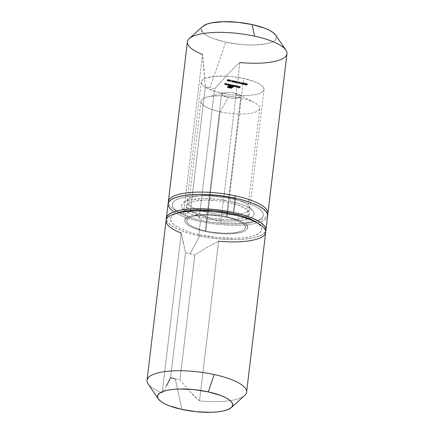 <?xml version="1.0" encoding="UTF-8"?>
<svg xmlns="http://www.w3.org/2000/svg" width="434" height="434" viewBox="0 0 434 434"><rect width="100%" height="100%" fill="white"/><g stroke="black" fill="none" stroke-linecap="round" stroke-linejoin="round"><path stroke-width="0.33" stroke-dasharray="2.17 1.63" d="M220.092 111.766L228.197 97.569A9.526 2.729 -173.2 0 0 238.982 97.856A9.526 2.729 -173.2 0 0 239.28 94.639A9.526 2.729 -173.2 0 0 234.816 93.142L240.642 98.024A29.588 8.479 6.8 0 1 254.508 102.668A29.588 8.479 6.8 0 1 253.581 112.666A29.588 8.479 6.8 0 1 220.092 111.766A29.588 8.479 -173.2 0 0 259.744 108.397A29.588 8.479 -173.2 0 0 240.642 98.024L226.423 217.282A29.588 8.479 6.8 0 1 245.525 227.66A29.588 8.479 6.8 0 1 205.868 231.029L220.092 111.766L205.868 231.029L211.439 232.065L222.902 233.199L233.335 232.955L241.152 231.376L243.686 230.15L245.161 228.696L245.525 227.063L244.754 225.322L242.888 223.537L239.991 221.774L231.599 218.584L226.423 217.282L220.852 216.246L209.394 215.112L198.956 215.356L194.638 215.986L191.139 216.935L188.606 218.161L187.13 219.615L186.772 221.248L187.537 222.989L189.408 224.774L192.3 226.537L200.692 229.727L205.868 231.029A29.588 8.479 6.8 0 1 186.772 220.651A29.588 8.479 6.8 0 1 226.423 217.282L240.642 98.024A29.588 8.479 -173.2 0 0 200.991 101.393A29.588 8.479 -173.2 0 0 220.092 111.766A29.588 8.479 6.8 0 1 207.43 97.053A29.588 8.479 6.8 0 1 240.642 98.024L234.816 93.142L239.183 94.585L240.718 95.73L240.968 96.294L240.376 97.287L238.434 97.986L233.682 98.268L229.987 97.9L226.532 97.151L222.892 95.556L222.045 94.417L222.159 93.896L224.579 92.724L229.331 92.442L234.816 93.142A9.526 2.729 -173.2 0 0 224.118 92.827A9.526 2.729 -173.2 0 0 228.197 97.569L220.092 111.766M148.097 383.884A50.143 14.371 -173.2 0 0 162.191 392.803L166.439 385.934L170.611 377.667L175.255 378.893L181.949 409.452L175.255 378.893L179.947 379.696L189.278 390.931L199.531 400.929A50.143 14.371 -173.2 0 0 244.727 395.401M246.615 392.13A50.143 14.371 6.8 0 1 199.531 400.929L218.579 241.196L199.531 400.929C196.358 398.336 192.946 395.005 189.278 390.931L179.947 379.696L194.828 254.894L206.622 247.657L218.579 241.196L206.622 247.657L194.828 254.894L190.173 253.776L200.183 234.832A45.961 13.172 -173.2 0 0 250.814 236.573A45.961 13.172 -173.2 0 0 255.989 222.034M256.093 222.099L260.584 225.968L261.778 228.675L261.219 231.208L258.93 233.465L254.991 235.369L249.561 236.845L242.85 237.827L235.109 238.288L217.77 237.582L200.183 234.832L192.143 232.808L185.025 230.454L179.106 227.855L174.609 225.121L171.707 222.344L170.513 219.637L171.072 217.103L173.367 214.846L177.869 212.741M183.441 242.606L181.238 233.063L185.492 252.859L183.441 242.606M177.924 212.725A45.961 13.172 -173.2 0 0 200.183 234.832L190.173 253.776L185.492 252.859L194.828 254.894L179.947 379.696L175.255 378.893M170.611 377.667L185.492 252.859L170.611 377.667M166.439 385.934L162.191 392.803L181.238 233.063L162.191 392.803A50.143 14.371 6.8 0 1 147.034 380.255M166.081 220.515A50.143 14.371 -173.2 0 0 181.238 233.063M218.579 241.196A50.143 14.371 -173.2 0 0 265.668 232.391M206.877 217.184A31.59 9.054 -173.2 0 0 249.224 213.582A31.59 9.054 -173.2 0 0 228.827 202.504L227.123 216.816A31.59 9.054 6.8 0 1 247.516 227.899A31.59 9.054 6.8 0 1 205.173 231.496L206.877 217.184L212.828 218.291L225.067 219.501L230.888 219.561L240.821 218.568L244.554 217.553L247.261 216.246L248.834 214.689L249.219 212.948L248.4 211.092L246.409 209.183L239.248 205.515L228.827 202.504L222.881 201.398L216.74 200.617L204.821 200.128L194.882 201.121L191.15 202.136L188.448 203.443L186.87 205L186.484 206.741L187.304 208.597L189.3 210.506L192.392 212.389L196.461 214.174L206.877 217.184L205.173 231.496L211.119 232.602L223.358 233.812L229.179 233.872L239.118 232.879L242.85 231.864L245.552 230.557L247.13 229L247.516 227.259L246.696 225.403L244.7 223.494L241.608 221.611L237.539 219.826L227.123 216.816L221.172 215.709L208.933 214.499L203.112 214.439L193.179 215.432L189.446 216.447L186.739 217.754L185.166 219.311L184.781 221.052L185.6 222.908L187.591 224.817L190.683 226.7L194.752 228.485L205.173 231.496A31.59 9.054 6.8 0 1 184.775 220.418A31.59 9.054 6.8 0 1 227.123 216.816L228.827 202.504A31.59 9.054 -173.2 0 0 186.484 206.101A31.59 9.054 -173.2 0 0 206.877 217.184M168.061 203.909A50.143 14.371 -173.2 0 0 200.432 221.492L198.729 235.803A50.143 14.371 6.8 0 1 166.379 219.387M267.642 214.776L267.029 217.537L264.528 220.005L260.237 222.083L254.313 223.689L246.984 224.763L238.543 225.262L229.304 225.175L219.62 224.492L209.877 223.25L200.432 221.492L191.665 219.284L183.897 216.718L177.435 213.886L172.531 210.897M168.061 204.913L168.056 203.969M267.648 215.779A50.143 14.371 -173.2 0 1 200.432 221.492L198.729 235.803A50.143 14.371 6.8 0 0 265.641 231.224L262.825 234.317L258.528 236.394L252.604 238L245.281 239.074L236.834 239.573L227.595 239.487L217.917 238.803L208.168 237.561L198.729 235.803L189.956 233.595L182.193 231.029L175.732 228.197L170.822 225.208L167.66 222.181L166.358 219.224M207.447 212.41A31.59 9.054 -173.2 0 0 239.622 214.108A31.59 9.054 -173.2 0 0 248.677 205.955A31.59 9.054 -173.2 0 0 229.396 197.736L230.568 201.343A36.608 10.492 6.8 0 1 252.908 210.864A36.608 10.492 6.8 0 1 242.422 220.315A36.608 10.492 6.8 0 1 205.136 218.345L207.447 212.41L221.671 93.153A31.59 9.054 -173.2 0 0 264.013 89.556A31.59 9.054 -173.2 0 0 243.615 78.478L229.396 197.736A31.59 9.054 6.8 0 1 249.789 208.814A31.59 9.054 6.8 0 1 207.447 212.41A31.59 9.054 6.8 0 1 187.054 201.333A31.59 9.054 6.8 0 1 229.396 197.736L243.615 78.478L231.528 76.585L225.43 76.156L214.287 76.417L205.944 78.104L203.237 79.411L201.658 80.968L201.273 82.71L202.098 84.57L204.088 86.475L207.181 88.357L216.143 91.764L227.617 94.259L233.758 95.041L245.677 95.529L250.998 95.214L255.61 94.536L259.342 93.522L262.049 92.214L263.628 90.663L264.013 88.921L263.188 87.06L261.197 85.151L258.105 83.268L254.036 81.483L243.615 78.478A31.59 9.054 -173.2 0 0 201.273 82.075A31.59 9.054 -173.2 0 0 221.671 93.153L207.447 212.41L205.136 218.345L193.065 214.863L188.351 212.796L184.77 210.609L182.459 208.401L181.504 206.248L181.954 204.23L183.777 202.428L186.913 200.909L191.237 199.738L202.749 198.588L216.561 199.152L230.568 201.343L242.639 204.826L247.358 206.893L250.939 209.079L253.25 211.287L254.199 213.441L253.754 215.459L251.926 217.26L248.791 218.779L244.467 219.951L239.123 220.732L226.212 221.036L212.031 219.631L205.136 218.345A36.608 10.492 6.8 0 1 183.539 202.591A36.608 10.492 6.8 0 1 230.568 201.343L229.396 197.736A31.59 9.054 -173.2 0 0 188.812 198.815A31.59 9.054 -173.2 0 0 207.447 212.41M204.078 70.243L202.537 54.418L205.282 86.914L204.078 70.243M209.975 87.722L205.282 86.914L190.396 211.721L195.056 212.834L201.886 220.521A45.961 13.172 6.8 0 1 178.011 211.966A45.961 13.172 6.8 0 1 183.186 197.427A45.961 13.172 6.8 0 1 233.817 199.168L234.425 198.018L233.817 199.168L225.165 197.557L207.36 195.794L198.891 195.712L191.15 196.173L184.439 197.155L179.009 198.631L175.07 200.535L172.781 202.792L172.222 205.325L173.416 208.032L176.312 210.81L180.81 213.544L186.734 216.143L193.852 218.497L201.886 220.521L210.539 222.132L228.349 223.895L236.812 223.977L244.554 223.515L251.27 222.533L256.695 221.058L260.633 219.154L262.928 216.897L263.487 214.363L262.293 211.656L259.391 208.879L254.894 206.145L248.975 203.546L241.857 201.192L233.817 199.168A45.961 13.172 6.8 0 1 256.076 221.275A45.961 13.172 6.8 0 1 201.886 220.521L195.056 212.834L199.732 213.75L210.116 218.432L220.835 222.284A50.143 14.371 -173.2 0 0 259.836 220.016A50.143 14.371 -173.2 0 0 267.621 214.613A50.143 14.371 6.8 0 1 220.835 222.284L210.116 218.432L199.732 213.75L190.396 211.721L186.929 213.387L190.396 211.721L205.282 86.914L209.975 87.722L225.751 42.131L209.975 87.722L214.618 88.948L209.975 87.722M202.738 26.387A37.85 10.85 -173.2 0 0 225.751 42.131L240.235 44.398L247.543 44.908L254.519 44.979L266.422 43.791L270.892 42.575L274.136 41.008L276.024 39.147L276.485 37.058L275.503 34.834M183.49 214.157L186.929 213.387L183.49 214.157L202.537 54.418L183.49 214.157A50.143 14.371 6.8 0 1 168.359 202.776A50.143 14.371 -173.2 0 0 174.658 209.861A50.143 14.371 -173.2 0 0 183.49 214.157M229.716 80.979L230.823 81.223L228.816 81.397L229.711 80.8L228.816 81.397L230.823 81.223L230.937 80.268L228.973 80.453L228.859 81.408L228.93 80.442L228.816 81.397L228.93 80.442L229.532 80.04L229.418 80.995L229.353 79.921L229.51 80.936L229.825 79.845L229.716 80.979L229.83 80.03L230.937 80.268L230.823 81.223L229.716 80.979M234.387 81.999L235.494 82.238L233.481 82.417L234.376 81.82L233.481 82.417L235.494 82.238L235.608 81.283L233.638 81.467L233.525 82.422L233.595 81.462L233.481 82.417L233.595 81.462L234.203 81.055L234.089 82.01L234.018 80.941L234.176 81.95L234.289 80.995L234.376 81.82L234.702 80.908L234.387 81.999L234.501 81.044L235.608 81.283L235.494 82.238L234.387 81.999M240.658 83.876L241.44 83.355L240.36 83.892L241.016 83.957L241.13 83.002L240.789 83.984L240.903 83.03L240.474 82.937L240.36 83.892L240.474 82.937L241.342 82.357L241.228 83.306L241.554 82.4L241.44 83.355L241.554 82.4L240.772 82.921L240.658 83.876L240.772 82.921L241.13 83.002L241.016 83.957L240.658 83.876M243.132 83.784L243.246 82.829L243.604 82.992L242.432 82.845L243.36 83.182L243.246 84.136L241.613 84.163L242.85 84.153L242.047 83.838L242.557 83.653L243.718 83.963L242.487 84.001L243.724 83.99L243.837 83.04L243.696 84.044L242.047 83.833L242.226 82.796L242.112 83.751L242.85 84.153L241.613 84.163L242.573 84.375L242.687 83.42L241.727 83.209L241.613 84.163L241.819 83.149L241.705 84.104L241.819 83.149L242.611 83.323L242.498 84.277L242.611 83.323L242.964 83.198L242.85 84.153L242.964 83.198L242.677 83.149L242.563 84.104L242.677 83.149L242.226 82.796L243.344 82.769L243.23 83.724L243.344 82.769L243.81 83.089L243.49 84.001L243.604 83.046L243.246 82.829L243.132 83.784L243.49 84.001M243.946 84.115L244.06 83.165L244.494 83.485L244.06 83.165L245.058 83.144L245.498 83.474L244.982 83.588L244.868 84.543L245.384 84.429L243.664 84.587L244.63 84.489L243.897 84.196L244.347 84.033L245.384 84.429L245.546 83.409L245.384 84.429L243.946 84.115L244.63 84.489L243.778 84.657L244.868 84.543L244.982 83.588L243.892 83.702L243.778 84.657L243.778 83.632L243.664 84.587L243.778 83.632L244.743 83.534L244.63 84.489L244.743 83.534L244.38 84.44L244.494 83.485L244.06 83.165L243.946 84.115L244.38 84.44M230.845 85.731L230.872 84.847L231.235 85.102L230.959 84.776L231.306 84.543L231.349 85.059L233.638 85.053L233.736 86.051L233.096 86.48L230.758 85.802L231.192 85.498L231.235 86.013L232.57 85.796L232.13 86.133L232.695 86.306L233.525 86.008L232.407 86.268L232.57 85.796L230.845 85.731L233.096 86.48L233.736 86.051L233.85 85.097L233.21 85.525L233.096 86.48L233.21 85.525L232.89 86.431L233.112 85.406L232.998 86.355L233.112 85.406L232.787 85.411L232.673 86.366L232.787 85.411L232.402 85.357L232.288 86.312L232.402 85.357L232.016 85.135L231.902 86.089L232.016 85.135L231.235 85.102L231.121 86.057L230.959 84.776L231.121 86.057M233.91 86.545L233.318 86.751L234.214 86.154L235.608 86.8L233.91 86.545L235.689 86.762L235.868 85.726L235.689 86.762L234.214 86.154L233.318 86.751L233.432 85.802L233.318 86.751L233.432 85.802L234.327 85.2L234.311 86.274L234.425 85.319L235.244 85.389L235.13 86.344L235.244 85.389L235.803 85.807L234.577 85.829L234.463 86.784L234.577 85.829L234.024 85.59L233.53 86.8L233.91 86.545M239.991 87.413L239.329 88.042L238.19 87.793L239.205 87.934L239.476 87.755L238.635 87.494L239.991 87.413L238.635 87.494L239.476 87.755L239.205 87.934L238.19 87.793L239.329 88.042L240.197 87.456L240.311 86.507L239.443 87.088L239.329 88.042L239.443 87.088L238.304 86.838L238.19 87.793L238.391 86.778L238.277 87.733L238.391 86.778L239.318 86.979L239.205 87.934L239.59 86.8L239.476 87.755L239.59 86.8L238.662 86.599L238.548 87.554L238.749 86.54L238.635 87.494L238.749 86.54L239.677 86.74L239.563 87.695L239.677 86.74L240.105 86.458L239.991 87.413L240.311 86.507L239.991 87.413M238.445 87.359L238.559 86.404L237.365 86.437L236.839 86.013L238.364 86.35L238.25 87.305L236.953 86.898L238.51 87.261L237.447 87.429L236.655 87.055L238.445 87.359L238.624 86.323L238.445 87.359L236.953 86.898L237.865 87.012L237.978 86.057L237.214 86.008L237.1 86.963L237.067 85.943L236.953 86.898L237.067 85.943L238.027 85.997L237.913 86.952L238.027 85.997L238.559 86.404L238.152 86.502L238.038 87.456L238.152 86.502L237.365 86.437L237.252 87.391L237.365 86.437L236.801 86.203L236.687 87.158L236.839 86.013L236.687 87.158M236.427 86.637L235.537 87.234L236.638 86.686L236.752 85.731L235.857 86.328L235.743 87.283L235.651 86.279L235.537 87.234L235.651 86.279L236.541 85.682L236.427 86.637L236.752 85.731L236.427 86.637M228.669 85.411L228.978 85.015L230.373 85.661L228.669 85.411L230.454 85.623L230.628 84.587L230.454 85.623L228.978 85.015L228.344 85.444L228.458 84.489L228.344 85.444L228.458 84.489L229.092 84.06L229.076 85.135L229.19 84.18L230.009 84.25L229.895 85.205L230.009 84.25L230.568 84.668L229.342 84.69L229.228 85.644L229.342 84.69L228.783 84.456L228.669 85.411M226.678 84.804L226.694 83.93L227.107 84.207L226.792 83.849L227.118 83.632L226.906 83.979L227.221 84.158L228.403 83.914L228.501 84.912L227.861 85.335L226.581 84.885L227.004 84.587L226.792 84.983L227.107 85.113L228.289 84.869L227.107 85.113L226.792 84.934L227.21 84.63L226.678 84.804L227.861 85.335L228.501 84.912L228.615 83.957L227.975 84.386L227.861 85.335L227.975 84.386L227.655 85.292L227.883 84.261L227.769 85.216L227.883 84.261L227.107 84.207L226.993 85.156L226.792 83.849L226.993 85.156M224.703 84.375L224.72 83.502L225.132 83.773L224.817 83.42L225.143 83.203L224.931 83.55L225.246 83.729L226.429 83.48L226.526 84.484L225.886 84.907L224.606 84.456L225.029 84.158L224.817 84.554L225.132 84.684L226.315 84.435L225.132 84.684L224.817 84.505L225.235 84.201L224.703 84.375L225.886 84.907L226.526 84.484L226.64 83.529L226 83.952L225.886 84.907L226 83.952L225.68 84.863L225.908 83.833L225.794 84.787L225.908 83.833L225.132 83.773L225.018 84.728L224.817 83.42L225.018 84.728M246.724 84.565L246.838 83.61L247.196 83.773L246.024 83.626L246.951 83.963L246.838 84.918L245.205 84.945L246.441 84.934L245.639 84.619L246.149 84.435L247.309 84.744L246.078 84.782L247.315 84.776L247.429 83.822L247.288 84.825L245.639 84.614L245.818 83.583L245.704 84.532L246.441 84.934L245.205 84.945L246.165 85.156L246.279 84.201L245.318 83.99L245.205 84.945L245.411 83.93L245.297 84.885L245.411 83.93L246.203 84.104L246.089 85.059L246.203 84.104L246.555 83.979L246.441 84.934L246.555 83.979L246.262 83.93L246.154 84.885L246.262 83.93L245.818 83.583L246.935 83.55L246.821 84.505L246.935 83.55L247.402 83.87L247.082 84.782L247.196 83.827L246.838 83.61L246.724 84.565L247.082 84.782M238.342 83.068L240.094 83.219L239.492 83.583L238.342 83.431L238.456 82.113L238.689 83.545L240.094 83.225L240.203 82.27L239.926 83.409L239.601 82.937L239.714 81.983L240.04 82.455L238.803 82.596L238.689 83.545L238.456 82.113L239.714 81.983L239.601 82.937L238.342 83.068L238.331 82.221L239.232 82.65L240.181 82.189L238.456 82.113M237.376 82.726L238.277 82.921L237.289 82.785L238.277 82.921L238.391 81.972L238.185 82.981L238.299 82.031L237.403 81.831L237.289 82.785L237.403 81.831L237.376 82.726L237.49 81.771L238.391 81.972L238.277 82.921L237.376 82.726M235.516 82.623L236.796 82.878L235.32 82.748L236.899 82.444L235.901 82.151L237.49 82.493L235.516 82.623L237.49 82.493L235.901 82.151L236.899 82.444L235.25 82.644L235.412 81.625L235.299 82.579L236.796 82.878L235.846 82.851L235.96 81.896L236.698 81.88L236.584 82.834L236.91 81.923L236.796 82.878L236.91 81.923L235.857 81.95L235.743 82.905L235.857 81.95L235.412 81.625L236.199 81.521L236.085 82.476L236.199 81.521L237.013 81.489L236.899 82.444L237.013 81.489L235.928 81.256L235.814 82.21L236.015 81.196L235.901 82.151L236.015 81.196L237.604 81.543L237.49 82.493L237.604 81.543L236.335 81.587L236.221 82.536L236.335 81.587L235.629 81.668L235.516 82.623L235.629 81.668L235.96 81.896L235.846 82.851L235.516 82.623L235.846 82.851M231.875 81.657L233.139 81.527L233.628 81.809L233.286 82.102L231.881 82.026L231.837 80.881L232.223 82.14L233.465 82.004L233.742 80.865L233.465 82.004L233.253 80.572L233.579 81.049L232.336 81.185L232.223 82.14L231.989 80.702L233.253 80.572L233.139 81.527L231.875 81.657L231.864 80.811L232.765 81.239L233.72 80.784L231.989 80.702M230.915 81.321L231.81 81.516L230.823 81.38L231.81 81.516L231.924 80.561L231.723 81.576L231.837 80.621L230.937 80.426L230.823 81.38L230.937 80.426L230.915 81.321L231.029 80.366L231.924 80.561L231.81 81.516L230.915 81.321M227.21 80.643L228.474 80.512L228.962 80.795L228.62 81.082L227.21 81.012L227.166 79.867L227.557 81.125L228.794 80.99L229.076 79.851L228.794 80.99L228.588 79.558L228.908 80.035L227.671 80.171L227.557 81.125L227.324 79.688L228.588 79.558L228.474 80.512L227.21 80.643L227.199 79.796L228.1 80.225L229.049 79.769L227.324 79.688M231.43 88.265L227.221 87.635L228.642 86.697L231.42 86.784L229.261 86.735L227.801 87.619L230.297 88.129L231.512 88.059L232.798 87.223L230.194 87.912L228.534 87.619L230.693 87.608L229.461 87.001L233.373 87.207L231.43 88.265L233.373 87.207L229.461 87.001L230.693 87.608L228.534 87.619L229.89 87.88L232.798 87.223L230.861 88.151L227.801 87.619L228.957 86.843L231.42 86.784L228.539 86.757L227.221 87.635L230.552 88.281L230.666 87.326L229.684 87.191L229.57 88.145L229.684 87.191L227.335 86.681L227.221 87.635L227.335 86.681L228.653 85.802L228.539 86.757L228.653 85.802L229.223 85.628L229.109 86.583L229.223 85.628L230.085 85.606L229.971 86.556L230.085 85.606L230.611 85.65L230.497 86.605L230.611 85.65L231.143 85.742L231.029 86.697L231.143 85.742L231.534 85.829L231.262 86.887L231.376 85.932L230.986 85.851L230.872 86.805L230.986 85.851L229.852 85.737L229.738 86.692L229.852 85.737L229.071 85.889L228.957 86.843L229.071 85.889L227.915 86.664L227.801 87.619L227.915 86.664L229.841 87.088L229.727 88.042L229.841 87.088L230.975 87.196L230.861 88.151L230.975 87.196L231.751 87.044L231.637 87.999L231.751 87.044L232.912 86.268L232.798 87.223L232.912 86.268L232.342 86.144L232.228 87.098L232.342 86.144L231.42 86.757L231.306 87.711L231.42 86.757L230.959 87.863L231.072 86.908L230.6 86.963L230.487 87.918L230.6 86.963L230.004 86.93L229.89 87.88L230.004 86.93L229.282 86.8L229.168 87.755L229.282 86.8L228.647 86.664L228.534 87.619L228.848 86.529L228.734 87.484L228.848 86.529L229.581 86.686L229.467 87.641L229.581 86.686L229.982 86.757L229.868 87.711L229.982 86.757L230.318 86.773L230.204 87.722L230.318 86.773L230.6 86.735L230.487 87.69L230.6 86.735L230.693 87.608L230.991 86.529L230.877 87.484L230.991 86.529L229.374 86.176L229.261 87.131L229.575 86.046L229.461 87.001L229.575 86.046L231.192 86.399L231.078 87.348L231.192 86.399L231.761 86.019L231.647 86.968L231.908 85.91L231.794 86.865L231.908 85.91L233.487 86.252L233.373 87.207L233.487 86.252L232.174 87.136L232.06 88.091L232.174 87.136L231.913 87.245L231.799 88.2L231.913 87.245L231.544 87.31L231.43 88.265L231.544 87.31L230.666 87.326L230.552 88.281L231.43 88.265M202.689 26.431L201.777 27.532L201.316 29.62M202.298 31.845L204.685 34.134L208.391 36.391L213.268 38.528L225.751 42.131A37.85 10.85 -173.2 0 0 263.465 44.29A37.85 10.85 -173.2 0 0 275.682 35.083M226.89 75.261L214.618 88.948L199.732 213.75L214.618 88.948L226.89 75.261C231.653 70.2 235.982 65.963 239.883 62.545C235.884 66.06 231.555 70.297 226.89 75.261M239.883 62.545L220.835 222.284L239.883 62.545A50.143 14.371 -173.2 0 0 286.966 53.745M187.385 41.87A50.143 14.371 -173.2 0 0 202.537 54.418M239.443 87.088L238.304 86.838L239.318 86.979L239.59 86.8L238.749 86.54L240.105 86.458L239.443 87.088M236.725 86.968L236.839 86.013L238.364 86.35L237.978 86.057L237.865 87.012L238.25 87.305L238.364 86.35L237.067 85.943L238.559 86.404M237.865 87.012L238.25 87.305M238.364 86.35L237.978 86.057M236.969 86.111L238.266 86.393L236.969 86.111L236.856 87.066L238.152 87.348L238.266 86.393L236.969 86.111L238.266 86.393L238.152 87.348L237.816 87.391L237.93 86.437L237.816 87.391L237.317 87.337L237.431 86.382L237.317 87.337L236.856 87.066L236.969 86.111L237.431 86.382M237.317 87.337L238.152 87.348L236.856 87.066M235.857 86.328L236.752 85.731L235.857 86.328M235.689 86.762L235.868 85.71L235.564 85.482L234.327 85.2L233.432 85.802L235.803 85.807M234.219 85.46L235.57 85.596L234.17 85.536L234.653 85.78L234.539 86.729L234.105 86.415L234.219 85.46L235.597 85.758L234.219 85.46L234.105 86.415L235.044 86.399L235.157 85.444L235.044 86.399L235.483 86.713L235.597 85.758L235.157 85.444M235.597 85.758L235.483 86.713L234.127 86.578L234.539 86.729L234.653 85.78M235.044 86.399L234.105 86.415M234.539 86.729L235.483 86.713M231.17 84.82L231.056 85.775L231.517 84.592L231.403 85.541L231.517 84.592L231.192 85.498L231.306 84.543L230.959 84.776M231.235 86.013L231.349 85.059L231.056 85.775M232.358 85.059L232.244 86.013L232.684 84.842L232.57 85.796L232.472 84.798L232.109 85.916L232.223 84.966L231.349 85.059M232.407 86.268L232.521 85.314L232.244 86.013M231.235 85.102L233.21 85.525L233.85 85.097L233.736 86.051L233.638 85.053L233.259 86.187L233.373 85.232L232.521 85.314M230.454 85.623L230.541 84.451L229.092 84.06L228.458 84.489L230.568 84.668M228.984 84.321L230.394 84.527L228.984 84.321L229.418 84.635L229.304 85.59L228.87 85.276L228.984 84.321L230.356 84.619L228.984 84.321L228.87 85.276L229.808 85.259L229.922 84.305L229.808 85.259L230.242 85.574L230.356 84.619L229.922 84.305M230.356 84.619L230.242 85.574L229.808 85.259L230.242 85.574L229.304 85.59L228.821 85.352L229.304 85.59L229.418 84.635M229.808 85.259L228.87 85.276M229.304 85.59L230.242 85.574M226.906 83.979L227.221 84.158L226.906 83.979L226.792 84.934L227.324 83.681L227.21 84.63L227.324 83.681L227.004 84.587L227.118 83.632L226.792 83.849M227.107 85.113L227.221 84.158L227.107 85.113L226.792 84.934M227.107 84.207L227.975 84.386L228.615 83.957L228.501 84.912L228.403 83.914L228.062 85.021L227.969 84.174L227.855 85.129L227.969 84.174L227.221 84.158M224.931 83.55L225.246 83.729L224.931 83.55L224.817 84.505L225.349 83.247L225.235 84.201L225.349 83.247L225.029 84.158L225.143 83.203L224.817 83.42M225.132 84.684L225.246 83.729L225.132 84.684L224.817 84.505M225.132 83.773L226 83.952L226.64 83.529L226.526 84.484L226.429 83.48L226.087 84.592L225.995 83.746L225.881 84.695L225.995 83.746L225.246 83.729M245.704 84.532L245.818 83.583L246.555 83.979L245.318 83.99L246.279 84.201L246.165 85.156L246.838 84.918L246.951 83.963L246.279 84.201L246.951 83.963L246.393 83.881L246.279 84.831L245.91 84.581L246.024 83.626L245.91 84.581M247.288 84.825L247.353 83.702L245.818 83.583M246.024 83.626L246.838 83.61M246.279 84.831L246.393 83.881M245.384 84.429L245.481 83.306L245.058 83.144L244.944 84.098L245.058 83.144L244.06 83.165M244.494 83.485L245.498 83.474M244.277 83.203L245.313 83.361L244.244 83.241L244.63 83.437L244.516 84.391L244.163 84.158L244.277 83.203L245.291 83.426L244.277 83.203L244.163 84.158L244.841 84.153L244.955 83.198L244.841 84.153L245.177 84.38L245.291 83.426L244.955 83.198M245.291 83.426L245.177 84.38L244.13 84.196L244.516 84.391L244.63 83.437M244.841 84.153L244.163 84.158M244.516 84.391L245.177 84.38M242.112 83.751L242.226 82.796L242.964 83.198L241.727 83.209L242.687 83.42L242.573 84.375L243.246 84.136L243.36 83.182L242.687 83.42L243.36 83.182L242.801 83.1L242.687 84.05L242.318 83.8L242.432 82.845L242.318 83.8M243.696 84.044L243.762 82.921L242.226 82.796M242.432 82.845L243.246 82.829M242.687 84.05L242.801 83.1M240.903 83.03L240.474 82.937L241.554 82.4L240.903 83.03M239.926 83.409L240.04 82.455M238.884 82.531L238.554 82.259L238.971 82.031L239.975 82.232L238.884 82.531L239.828 82.411L239.714 83.366L238.771 83.485L238.662 82.156L238.548 83.111L238.971 82.031L238.662 82.156M238.771 83.485L238.548 83.111L238.771 83.485L239.714 83.366L239.622 82.037L238.971 82.031L238.857 82.986L239.508 82.992L239.622 82.037L239.714 83.366M239.828 82.411L239.622 82.037M239.508 82.992L238.548 83.111M238.299 82.031L237.403 81.831L238.299 82.031M235.299 82.579L235.412 81.625L237.013 81.489L236.015 81.196L237.604 81.543L235.662 81.652L236.487 82.015L235.412 81.625M235.629 81.668L235.96 81.896M233.638 81.467L234.49 80.865L235.608 81.283L233.638 81.467M234.409 81.104L234.029 81.353L235.103 81.256L234.409 81.104L234.295 82.059L234.989 82.21L235.103 81.256L234.409 81.104L234.029 81.353L235.103 81.256L234.989 82.21L233.915 82.308L234.409 81.104M233.915 82.308L234.989 82.21L233.915 82.308M233.465 82.004L233.579 81.049M232.418 81.125L232.087 80.854L232.505 80.621L233.514 80.827L232.418 81.125L233.367 81.006L233.253 81.961L232.309 82.08L232.201 80.751L232.087 81.706L232.396 81.576L232.505 80.621L232.201 80.751M232.309 82.08L232.087 81.706L232.309 82.08L233.253 81.961L233.367 81.006L232.505 80.621L232.396 81.576L233.042 81.587L233.156 80.632L233.253 81.961M233.367 81.006L233.156 80.632M233.042 81.587L232.087 81.706M231.837 80.621L230.937 80.426L231.837 80.621M228.973 80.453L229.825 79.845L230.937 80.268L228.973 80.453M229.743 80.089L229.364 80.339L230.438 80.236L229.743 80.089L229.629 81.039L230.324 81.191L230.438 80.236L229.743 80.089L229.364 80.339L230.438 80.236L230.324 81.191L229.25 81.294L229.743 80.089M229.25 81.294L230.324 81.191L229.25 81.294M228.794 80.99L228.908 80.035M227.752 80.111L227.421 79.834L227.839 79.606L228.843 79.813L227.752 80.111L228.702 79.986L228.588 80.941L227.638 81.066L227.53 79.737L227.416 80.686L227.725 80.561L227.839 79.606L227.53 79.737M227.638 81.066L227.416 80.686L227.638 81.066L228.588 80.941L228.702 79.986L227.839 79.606L227.725 80.561L228.376 80.572L228.49 79.617L228.588 80.941M228.702 79.986L228.49 79.617M228.376 80.572L227.416 80.686M229.684 87.191L231.913 87.245L233.487 86.252L229.575 86.046L230.807 86.654L228.647 86.664L230.308 86.957L232.912 86.268L231.626 87.104L230.411 87.18L227.915 86.664L229.374 85.78L231.534 85.829L228.881 85.699L227.335 86.681L229.684 87.191M254.508 102.668L239.28 94.639M245.525 227.66L259.744 108.397M186.772 220.651L200.991 101.393M207.43 97.053L224.118 92.827M249.224 213.582L247.516 227.899M186.484 206.101L184.775 220.418M248.677 205.955L252.908 210.864M174.658 209.861L178.011 211.966M264.013 89.556L249.789 208.814M201.273 82.075L187.054 201.333M259.836 220.016L256.076 221.275M188.812 198.815L183.539 202.591M236.649 87.066L236.763 86.111M238.293 87.239L238.407 86.29M236.85 87.093L236.964 86.138M234.056 86.48L234.17 85.525M235.521 86.659L235.635 85.704M230.736 85.851L230.85 84.896M230.959 85.872L231.072 84.918M232.13 86.127L232.244 85.172M228.821 85.341L228.935 84.386M230.286 85.52L230.4 84.565M226.559 84.928L226.673 83.979M226.787 84.956L226.901 84.001M224.584 84.5L224.698 83.545M224.812 84.522L224.926 83.572M247.087 84.755L247.201 83.8M245.866 84.63L245.98 83.681M243.897 84.18L244.011 83.23M244.13 84.201L244.244 83.247M245.21 84.342L245.324 83.388M243.496 83.974L243.61 83.019M242.281 83.849L242.394 82.894M238.418 83.263L238.532 82.314M239.861 83.209L239.975 82.254M235.483 82.661L235.597 81.706M231.957 81.858L232.071 80.903M233.4 81.804L233.514 80.849M227.286 80.843L227.4 79.889M228.734 80.789L228.843 79.834"/><path stroke-width="0.65" d="M231.262 407.613L244.727 395.401A50.143 14.371 -173.2 0 0 214.244 374.547L208.249 391.869A37.85 10.85 6.8 0 1 231.262 407.613A37.85 10.85 6.8 0 1 181.949 409.452L169.466 405.85L164.589 403.712L160.889 401.455L158.497 399.166L157.515 396.942L157.976 394.853L159.864 392.992L163.108 391.425L167.578 390.209L173.106 389.401L179.481 389.021L193.765 389.602L208.249 391.869L220.732 395.472L225.609 397.609L229.315 399.866L231.702 402.155L232.684 404.379L232.223 406.468L230.335 408.329L227.09 409.897L222.62 411.112L217.092 411.92L210.718 412.3L196.434 411.72L181.949 409.452A37.85 10.85 6.8 0 1 158.318 398.917A37.85 10.85 6.8 0 1 170.535 389.71A37.85 10.85 6.8 0 1 208.249 391.869L214.244 374.547A50.143 14.371 -173.2 0 0 164.28 371.683A50.143 14.371 -173.2 0 0 148.097 383.884L158.318 398.917M259.342 224.139L255.989 222.034A45.961 13.172 -173.2 0 0 232.114 213.479L233.291 214.808A50.143 14.371 6.8 0 1 259.342 224.139A50.143 14.371 6.8 0 1 218.579 241.196M177.869 212.741L182.73 211.466L189.446 210.485L197.188 210.023L214.526 210.729L232.114 213.479L240.148 215.503L247.266 217.857L256.093 222.099M181.238 233.063A50.143 14.371 6.8 0 1 174.164 213.984A50.143 14.371 6.8 0 1 233.291 214.808L232.114 213.479A45.961 13.172 -173.2 0 0 177.924 212.725L174.164 213.984M175.255 378.893L170.611 377.667L166.439 385.934M214.244 374.547A50.143 14.371 6.8 0 1 246.615 392.13L265.668 232.391A50.143 14.371 -173.2 0 0 233.291 214.808A50.143 14.371 -173.2 0 0 166.081 220.515L147.034 380.255A50.143 14.371 6.8 0 1 214.244 374.547M166.352 218.221A50.143 14.371 6.8 0 0 166.379 219.387L166.971 216.463L169.472 213.995L173.763 211.917L179.687 210.311L187.016 209.237L195.457 208.738L204.696 208.825L214.38 209.508L224.123 210.75L233.568 212.508L235.271 198.197A50.143 14.371 -173.2 0 0 168.061 203.909L166.352 218.221A50.143 14.371 6.8 0 1 233.568 212.508L242.335 214.716L250.103 217.282L256.565 220.114L261.469 223.103L264.637 226.13L265.939 229.087L265.641 231.224A50.143 14.371 6.8 0 0 265.939 230.091L267.648 215.779A50.143 14.371 -173.2 0 0 235.271 198.197L244.044 200.405L251.807 202.971L258.268 205.803L263.178 208.792L266.34 211.819L267.642 214.776M172.531 210.897L169.363 207.87L168.061 204.913M168.056 203.969L168.674 202.152L171.175 199.683L175.472 197.606L181.396 196L188.719 194.926L197.166 194.427L206.405 194.513L216.083 195.197L225.832 196.439L235.271 198.197L233.568 212.508A50.143 14.371 6.8 0 1 265.939 230.091M275.698 35.111L273.111 32.545L269.411 30.288L264.534 28.15L252.051 24.548L254.595 36.163L252.051 24.548A37.85 10.85 -173.2 0 0 202.738 26.387L189.273 38.599A50.143 14.371 6.8 0 1 254.595 36.163A50.143 14.371 6.8 0 1 285.903 50.116A50.143 14.371 6.8 0 1 239.883 62.545M202.537 54.418A50.143 14.371 6.8 0 1 189.273 38.599M235.548 195.897A50.143 14.371 -173.2 0 0 168.359 202.776A50.143 14.371 6.8 0 1 168.332 201.609A50.143 14.371 6.8 0 1 235.548 195.897L234.425 198.018L235.548 195.897A50.143 14.371 6.8 0 1 267.919 213.485A50.143 14.371 6.8 0 1 267.621 214.613A50.143 14.371 -173.2 0 0 235.548 195.897M285.903 50.116L275.682 35.083A37.85 10.85 -173.2 0 0 252.051 24.548L237.566 22.28L223.282 21.7L211.38 22.888L206.909 24.103L202.689 26.431M201.316 29.62L202.298 31.845M267.919 213.485L286.966 53.745A50.143 14.371 -173.2 0 0 254.595 36.163A50.143 14.371 -173.2 0 0 187.385 41.87L168.332 201.609"/></g></svg>
